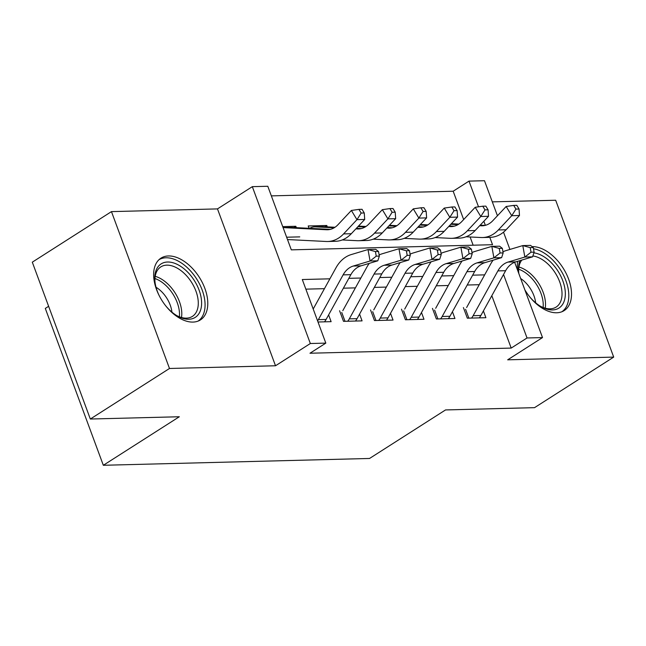 <?xml version="1.0" encoding="UTF-8"?>
<svg xmlns="http://www.w3.org/2000/svg" width="646" height="646" viewBox="0 0 646 646"><rect width="100%" height="100%" fill="white"/><g stroke="black" fill="none" stroke-linecap="round" stroke-linejoin="round"><path stroke-width="0.97" d="M524.835 289.804A36.644 21.996 57.4 0 0 556.674 312.769A36.644 21.996 57.4 0 0 564.168 310.589A36.644 21.996 57.4 0 0 566.114 273.379A36.644 21.996 57.4 0 0 532.215 246.635A36.644 21.996 57.4 0 0 532.134 246.643M517.64 261.323A36.644 21.996 57.4 0 0 517.801 270.787M168.485 255.953A36.644 21.996 57.4 0 0 160.991 258.134A36.644 21.996 57.4 0 0 159.045 295.343A36.644 21.996 57.4 0 0 192.952 322.088A36.644 21.996 57.4 0 0 200.438 319.899A36.644 21.996 57.4 0 0 202.384 282.69A36.644 21.996 57.4 0 0 168.485 255.953M463.658 219.567L453.177 191.224L469.004 181.114L484.484 180.719L497.444 215.764M48.628 306.301L45.301 308.425L103.328 465.282L369.544 458.466L445.538 409.935L534.541 407.658L613.7 357.101L555.673 200.244L492.309 201.867M103.328 465.282L179.322 416.751L90.327 419.028L32.3 262.171L111.459 211.622L169.486 368.478L275.511 365.765L310.338 343.519L252.32 186.662L267.791 186.266L291.314 249.857L492.527 244.705L489.813 237.357M275.511 365.765L217.484 208.9L111.459 211.622M217.484 208.9L252.32 186.662M453.177 191.224L271.352 195.875M90.327 419.028L169.486 368.478M463.4 307.577L467.324 318.179L485.897 317.703L483.394 310.936M432.449 308.376L436.365 318.971L454.945 318.494L452.442 311.735M401.489 309.168L405.413 319.762L423.986 319.285L421.483 312.527M370.538 309.959L374.454 320.553L393.034 320.077L390.531 313.318M339.578 310.75L343.502 321.345L362.075 320.876L359.572 314.109M293.849 227.545L295.836 226.278L282.722 226.617M324.809 226.754L326.787 225.486L308.215 225.963L309.087 228.304M473.138 245.197L470.102 236.977M286.638 237.211L299.752 236.88M296.353 227.667L295.836 226.278M327.304 226.875L326.787 225.486M329.888 278.822L302.296 279.532L325.818 343.123L309.983 353.233L511.196 348.081L491.824 295.698M479.227 284.708L467.203 285.015M448.267 285.5L436.252 285.807M417.316 286.291L405.292 286.598M386.356 287.082L374.341 287.389M355.405 287.874L343.381 288.189M324.445 288.673L305.849 289.15M318.002 321.999L331.123 321.668L328.62 314.901M514.652 262.276L542.511 337.575L507.675 359.822L613.7 357.101M542.511 337.575L527.031 337.971L503.549 274.485M511.196 348.081L527.031 337.971M325.818 343.123L310.338 343.519M503.517 232.164L509.904 249.445M485.364 225.341L483.862 221.263M478.516 206.817L469.004 181.114M484.67 274.865L472.646 275.172M453.71 275.656L441.694 275.963M422.759 276.448L410.735 276.754M391.799 277.239L379.783 277.546M360.848 278.03L348.824 278.337M317.598 320.9A16.441 12.363 -91.5 0 0 318.365 319.649L343.115 274.865A23.49 17.66 88.5 0 1 353.281 266.039L370.077 261L368.01 249.55L351.214 254.581A35.231 26.494 -91.5 0 0 335.968 267.824L313.205 309.014M324.486 321.837A16.441 12.363 -91.5 0 0 326.101 319.455L350.859 274.671A23.49 17.66 88.5 0 1 361.017 265.837L377.813 260.806L370.077 261L376.247 256.171L379.339 256.091L378.516 251.504L375.423 251.585L376.247 256.171M375.423 251.585L368.01 249.55L375.754 249.348L378.516 251.504M377.813 260.806L379.339 256.091M283.11 227.675A16.441 12.363 88.5 0 1 283.626 227.642A16.441 12.363 88.5 0 1 284.329 227.65L326.424 229.75A23.49 17.66 -91.5 0 0 327.425 229.766A23.49 17.66 -91.5 0 0 337.987 224.703L351.376 210.459L358.934 209.377L361.171 213.059L364.263 212.978L362.035 209.296L358.934 209.377M364.263 212.978L364.699 219.47L351.311 233.715A35.231 26.494 88.5 0 1 335.468 241.305L327.732 241.499A35.231 26.494 88.5 0 1 326.23 241.483L287.51 239.553M364.699 219.47L356.963 219.672L343.575 233.917A35.231 26.494 88.5 0 1 327.732 241.499M283.626 227.642L291.37 227.449A16.441 12.363 88.5 0 1 292.073 227.457L330.348 229.362M361.171 213.059L356.963 219.672L351.376 210.459M159.263 295.771A31.711 19.033 -122.6 0 1 154.862 280.663A31.711 19.033 -122.6 0 1 167.597 262.018A31.711 19.033 -122.6 0 1 199.081 290.102A31.711 19.033 -122.6 0 1 188.769 319.253A31.711 19.033 -122.6 0 1 177.416 315.983A31.711 19.033 -122.6 0 1 165.562 305.631M176.641 315.531A29.361 17.628 57.4 0 0 186.403 318.139A29.361 17.628 57.4 0 0 192.403 316.395A29.361 17.628 57.4 0 0 193.962 286.582A29.361 17.628 57.4 0 0 166.797 265.151A29.361 17.628 57.4 0 0 160.797 266.903A29.361 17.628 57.4 0 0 154.951 281.567M198.177 321.054A36.41 21.859 57.4 0 0 199.533 284.006A36.41 21.859 57.4 0 0 166.03 257.778A36.41 21.859 57.4 0 0 158.989 259.7M156.041 287.268A23.119 13.881 -122.6 0 1 171.925 312.139M518.867 273.654A31.711 19.033 -122.6 0 1 518.593 271.352A31.711 19.033 -122.6 0 1 519.973 260.621M533.887 252.844A31.711 19.033 -122.6 0 1 554.712 266.548A31.711 19.033 -122.6 0 1 564.249 300.947A31.711 19.033 -122.6 0 1 541.146 306.672A31.711 19.033 -122.6 0 1 529.292 296.32M540.371 306.212A29.361 17.628 57.4 0 0 556.133 307.076A29.361 17.628 57.4 0 0 552.185 268.655A29.361 17.628 57.4 0 0 532.877 255.961M521.807 260.08A29.361 17.628 57.4 0 0 518.681 272.249M520.66 278.515A23.119 13.881 -122.6 0 1 528.04 285.37A23.119 13.881 -122.6 0 1 535.655 302.829M561.899 311.743A36.41 21.859 57.4 0 0 556.61 264.359A36.41 21.859 57.4 0 0 533.507 248.75M347.701 321.24A16.441 12.363 -91.5 0 0 349.316 318.858L374.074 274.074A23.49 17.66 88.5 0 1 384.233 265.248L401.029 260.209L398.97 248.75L382.174 253.789A35.231 26.494 -91.5 0 0 379.137 254.96M355.445 321.046A16.441 12.363 -91.5 0 0 357.06 318.664L381.81 273.872A23.49 17.66 88.5 0 1 391.977 265.046L408.773 260.015L401.029 260.209L407.198 255.38L410.299 255.299L409.467 250.713L406.374 250.793L407.198 255.38M406.374 250.793L398.97 248.75L406.705 248.557L409.467 250.713M369.262 263.366A35.231 26.494 -91.5 0 0 366.928 267.032L342.808 310.669M341.742 312.462L345.021 321.312M408.773 260.015L410.299 255.299M378.661 320.448A16.441 12.363 -91.5 0 0 380.276 318.066L405.026 273.282A23.49 17.66 88.5 0 1 415.192 264.448L431.988 259.417L429.921 247.959L413.125 252.998A35.231 26.494 -91.5 0 0 410.089 254.169M386.397 320.246A16.441 12.363 -91.5 0 0 388.012 317.872L412.77 273.08A23.49 17.66 88.5 0 1 422.928 264.254L439.724 259.224L431.988 259.417L438.158 254.581L441.25 254.508L440.427 249.921L437.334 250.002L438.158 254.581M437.334 250.002L429.921 247.959L437.665 247.765L440.427 249.921M400.213 262.575A35.231 26.494 -91.5 0 0 397.879 266.241L373.768 309.878M372.702 311.663L375.972 320.521M439.724 259.224L441.25 254.508M409.612 319.657A16.441 12.363 -91.5 0 0 411.227 317.275L435.985 272.491A23.49 17.66 88.5 0 1 446.152 263.657L462.94 258.626L460.881 247.168L444.085 252.198A35.231 26.494 -91.5 0 0 441.048 253.369M417.356 319.455A16.441 12.363 -91.5 0 0 418.971 317.081L443.721 272.289A23.49 17.66 88.5 0 1 453.888 263.463L470.684 258.424L462.94 258.626L469.109 253.789L472.21 253.708L471.378 249.13L468.285 249.211L469.109 253.789M468.285 249.211L460.881 247.168L468.616 246.974L471.378 249.13M431.173 261.783A35.231 26.494 -91.5 0 0 428.839 265.441L404.719 309.079M403.653 310.871L406.932 319.722M470.684 258.424L472.21 253.708M440.572 318.866A16.441 12.363 -91.5 0 0 442.187 316.483L466.937 271.691A23.49 17.66 88.5 0 1 477.103 262.865L493.899 257.835L491.832 246.376L475.044 251.407A35.231 26.494 -91.5 0 0 472 252.578M448.308 318.664A16.441 12.363 -91.5 0 0 449.923 316.282L474.681 271.498A23.49 17.66 88.5 0 1 484.839 262.672L501.635 257.633L493.899 257.835L500.069 252.998L503.161 252.917L502.338 248.339L499.245 248.419L500.069 252.998M499.245 248.419L491.832 246.376L499.576 246.183L502.338 248.339M462.124 260.992A35.231 26.494 -91.5 0 0 459.79 264.65L435.679 308.287M434.613 310.08L437.883 318.93M501.635 257.633L503.161 252.917M355.857 228.878L357.383 228.959A23.49 17.66 -91.5 0 0 358.385 228.967A23.49 17.66 -91.5 0 0 368.947 223.912L382.335 209.667L389.893 208.585L392.122 212.268L395.223 212.187L392.986 208.505L389.893 208.585M395.223 212.187L395.659 218.679L382.27 232.923A35.231 26.494 88.5 0 1 366.427 240.514L358.683 240.708A35.231 26.494 88.5 0 1 357.181 240.692L342.243 239.949M395.659 218.679L387.915 218.881L374.527 233.117A35.231 26.494 88.5 0 1 358.683 240.708M309.151 228.458L310.468 227.909A16.441 12.363 88.5 0 1 314.586 226.851A16.441 12.363 88.5 0 1 315.288 226.859L334.144 227.804M314.586 226.851L322.322 226.657A16.441 12.363 88.5 0 1 323.024 226.665L334.999 227.263M356.382 228.321L361.308 228.571M310.468 227.909L310.645 228.377M392.122 212.268L387.915 218.881L382.335 209.667M386.809 228.086L388.335 228.167A23.49 17.66 -91.5 0 0 389.344 228.175A23.49 17.66 -91.5 0 0 399.906 223.12L413.287 208.876L420.845 207.794L423.082 211.476L426.174 211.395L423.946 207.713L420.845 207.794M426.174 211.395L426.61 217.888L413.222 232.132A35.231 26.494 88.5 0 1 397.379 239.723L389.643 239.916A35.231 26.494 88.5 0 1 388.141 239.9L373.202 239.157M426.61 217.888L418.874 218.082L405.486 232.326A35.231 26.494 88.5 0 1 389.643 239.916M357.949 226.649L365.103 227.004M358.473 226.092L365.959 226.463M387.334 227.529L392.259 227.78M423.082 211.476L418.874 218.082L413.287 208.876M417.768 227.295L419.294 227.376A23.49 17.66 -91.5 0 0 420.296 227.384A23.49 17.66 -91.5 0 0 430.858 222.321L444.246 208.085L451.804 206.995L454.033 210.685L457.134 210.604L454.897 206.922L451.804 206.995M457.134 210.604L457.57 217.096L444.182 231.341A35.231 26.494 88.5 0 1 428.338 238.923L420.594 239.125A35.231 26.494 88.5 0 1 419.092 239.109L404.154 238.366M457.57 217.096L449.826 217.29L436.438 231.534A35.231 26.494 88.5 0 1 420.594 239.125M388.908 225.858L396.055 226.213M389.433 225.301L396.919 225.672M418.293 226.738L423.219 226.988M454.033 210.685L449.826 217.29L444.246 208.085M448.72 226.504L450.254 226.576A23.49 17.66 -91.5 0 0 451.255 226.593A23.49 17.66 -91.5 0 0 461.817 221.53L475.206 207.293L482.756 206.203L484.993 209.893L488.085 209.813L485.857 206.131L482.756 206.203M488.085 209.813L488.521 216.305L475.133 230.541A35.231 26.494 88.5 0 1 459.29 238.132L451.554 238.334A35.231 26.494 88.5 0 1 450.052 238.317L435.113 237.566M488.521 216.305L480.785 216.499L467.397 230.743A35.231 26.494 88.5 0 1 451.554 238.334M419.86 225.066L427.014 225.422M420.385 224.509L427.87 224.881M449.245 225.947L454.17 226.189M484.993 209.893L480.785 216.499L475.206 207.293M471.532 318.074A16.441 12.363 -91.5 0 0 473.138 315.692L497.896 270.9A23.49 17.66 88.5 0 1 508.063 262.074L524.851 257.043L522.792 245.585L505.996 250.616A35.231 26.494 -91.5 0 0 502.959 251.787M479.267 317.872A16.441 12.363 -91.5 0 0 480.882 315.49L505.632 270.706A23.49 17.66 88.5 0 1 515.799 261.872L532.595 256.842L524.851 257.043L531.02 252.206L534.121 252.126L533.297 247.547L530.196 247.62L531.02 252.206M530.196 247.62L522.792 245.585L530.528 245.383L533.297 247.547M493.084 260.201A35.231 26.494 -91.5 0 0 490.75 263.859L466.63 307.496M465.564 309.289L468.843 318.139M532.595 256.842L534.121 252.126M479.679 225.712L481.205 225.785A23.49 17.66 -91.5 0 0 482.207 225.801A23.49 17.66 -91.5 0 0 492.769 220.738L506.157 206.494L513.715 205.412L515.944 209.094L519.045 209.021L516.808 205.331L513.715 205.412M519.045 209.021L519.481 215.506L506.093 229.75A35.231 26.494 88.5 0 1 490.249 237.34L482.505 237.542A35.231 26.494 88.5 0 1 481.004 237.518L466.065 236.775M519.481 215.506L511.737 215.707L498.349 229.952A35.231 26.494 88.5 0 1 482.505 237.542M450.819 224.275L457.966 224.63M451.344 223.718L458.83 224.089M480.204 225.155L485.13 225.397M515.944 209.094L511.737 215.707L506.157 206.494M343.115 274.865L350.859 274.671M353.281 266.039L361.017 265.837M318.365 319.649L326.101 319.455M328.426 229.701L326.424 229.75M351.311 233.715L343.575 233.917M292.073 227.457L284.329 227.65M155.21 276.335A29.361 17.628 -122.6 0 1 181.494 317.493M179.386 316.79A28.4 17.046 57.4 0 0 154.959 278.539M518.94 267.024A29.361 17.628 -122.6 0 1 535.687 279.193A29.361 17.628 -122.6 0 1 545.224 308.182M543.116 307.48A28.4 17.046 57.4 0 0 533.733 280.639A28.4 17.046 57.4 0 0 518.69 269.229M374.074 274.074L381.81 273.872M384.233 265.248L391.977 265.046M349.316 318.858L357.06 318.664M405.026 273.282L412.77 273.08M415.192 264.448L422.928 264.254M380.276 318.066L388.012 317.872M435.985 272.491L443.721 272.289M446.152 263.657L453.888 263.463M411.227 317.275L418.971 317.081M466.937 271.691L474.681 271.498M477.103 262.865L484.839 262.672M442.187 316.483L449.923 316.282M359.386 228.91L357.383 228.959M382.27 232.923L374.527 233.117M323.024 226.665L315.288 226.859M390.337 228.111L388.335 228.167M413.222 232.132L405.486 232.326M421.297 227.319L419.294 227.376M444.182 231.341L436.438 231.534M452.248 226.528L450.254 226.576M475.133 230.541L467.397 230.743M497.896 270.9L505.632 270.706M508.063 262.074L515.799 261.872M473.138 315.692L480.882 315.49M483.208 225.737L481.205 225.785M506.093 229.75L498.349 229.952"/></g></svg>
